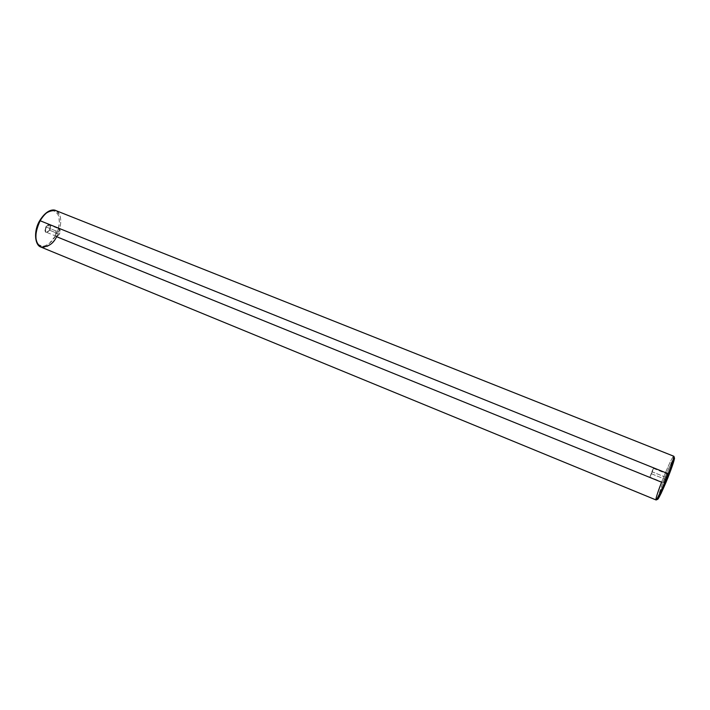 <?xml version="1.0" encoding="UTF-8"?>
<svg xmlns="http://www.w3.org/2000/svg" width="710" height="710" viewBox="0 0 710 710"><rect width="100%" height="100%" fill="white"/><g stroke="black" fill="none" stroke-linecap="round" stroke-linejoin="round"><path stroke-width="0.53" stroke-dasharray="3.55 2.66" d="M666.166 477.484L667.258 473.96L663.735 482.702L666.166 477.484L652.277 471.875L649.916 477.102L651.088 473.605L664.844 479.179L651.088 473.605L653.44 468.387L652.277 471.875L666.166 477.484L667.267 473.96L663.743 482.702L666.166 477.484M664.977 481.655C663.619 484.344 663.708 483.608 665.243 479.445C668.074 472.771 668.554 472.15 666.69 477.582L664.028 483.332L666.743 475.851L667.933 473.792L666.69 477.582M670.675 470.446L669.184 474.386M39.716 220.632L39.751 220.828C36.689 225.505 33.077 238.853 38.722 244.693C44.845 249.556 53.001 241.018 55.389 235.995L661.596 482.205L662.883 482.463L669.273 467.136L674.296 457.755C672.61 458.784 665.155 476.357 662.883 482.463L661.596 482.205C664.028 475.638 672.326 456.166 673.683 456.193C672.947 455.527 666.619 469.203 661.596 482.205C657.487 492.909 655.623 498.819 655.996 499.938M46.372 227.067C45.227 229.552 45.254 231.282 46.452 232.285L49.664 230.262C50.845 227.706 50.783 225.949 49.496 225.017L46.372 227.067L56.126 231.007L59.214 228.931C60.483 229.862 60.527 231.611 59.356 234.185L49.664 230.262L59.356 234.185L56.25 236.261C54.989 235.338 54.945 233.581 56.126 231.007L46.372 227.067C45.2 229.632 45.254 231.389 46.54 232.321L49.664 230.262C50.809 227.795 50.792 226.055 49.593 225.052L46.372 227.067M49.505 230.288C45.644 233.918 44.437 232.747 45.884 226.774L48.422 224.458L49.771 224.821L50.428 226.428L49.505 230.288L46.984 232.605L45.626 232.268L44.97 230.67L45.884 226.774C49.762 223.171 50.969 224.342 49.505 230.288M40.905 247.062C46.336 248.5 51.564 245.048 56.587 236.705C62.444 223.97 62.143 215.228 55.691 210.497C64.14 214.269 60.181 231.824 56.587 236.705L55.389 235.995L58.167 229.374L59.383 222.612L58.85 216.692L57.936 214.34L54.954 211.287L52.993 210.719L48.511 211.642L46.159 213.115M35.775 237.823L37.328 242.944L38.722 244.693L42.44 246.255L44.623 246.024L49.212 243.61L55.389 235.995C58.291 231.451 61.921 218.698 56.614 212.512C50.765 207.178 42.245 215.574 39.751 220.828L41.686 217.792M59.356 234.185L58.043 235.8L56.622 236.35L55.273 234.548L56.126 231.007L58.415 228.886L59.622 229.197L60.199 230.661L59.356 234.185M657.522 499.245L662.883 482.463L657.708 497.568M674.349 459.184L674.5 458.065M652.277 471.875L649.925 477.102L652.437 470.348L653.457 468.458L652.277 471.875M653.44 468.387L667.267 473.96L665.226 479.401L663.735 482.702L649.916 477.102M56.25 236.261L46.647 232.365C46.505 233.146 47.446 232.445 49.478 230.253C50.428 226.179 50.472 224.449 49.602 225.052L59.214 228.931"/><path stroke-width="1.06" d="M669.184 474.386C671.474 468.565 675.387 457.542 674.296 457.755L674.5 458.065M39.716 220.632C47.197 208.607 54.137 209.521 55.691 210.497C50.401 209.059 45.227 212.476 40.142 220.748C43.372 213.834 48.555 210.417 55.691 210.497L673.683 456.193C674.429 456.805 670.488 467.775 668.163 473.721L40.142 220.748C34.24 233.643 34.497 242.412 40.905 247.062C32.58 243.344 36.423 225.744 40.142 220.748L668.163 473.721C672.255 462.991 674.101 457.142 673.683 456.193C675.121 456.841 673.604 462.876 669.139 474.289C664.311 486.315 658.8 500.23 655.996 499.938C656.652 500.736 663.016 487.06 668.163 473.721C665.643 480.519 657.265 500.124 655.996 499.938C655.268 499.21 659.324 487.965 661.596 482.205L56.587 236.705C53.445 243.654 48.218 247.107 40.905 247.062C34.888 245.305 33.299 231.265 39.662 220.721L36.041 231.22L35.775 237.823M46.159 213.115L41.686 217.792M657.708 497.568L657.7 497.595C655.694 506.088 666.353 482.356 669.166 474.413L661.063 493.468L657.522 499.245M670.675 470.446L674.349 459.184M666.69 477.582L664.977 481.655M40.905 247.062L655.996 499.938"/></g></svg>

